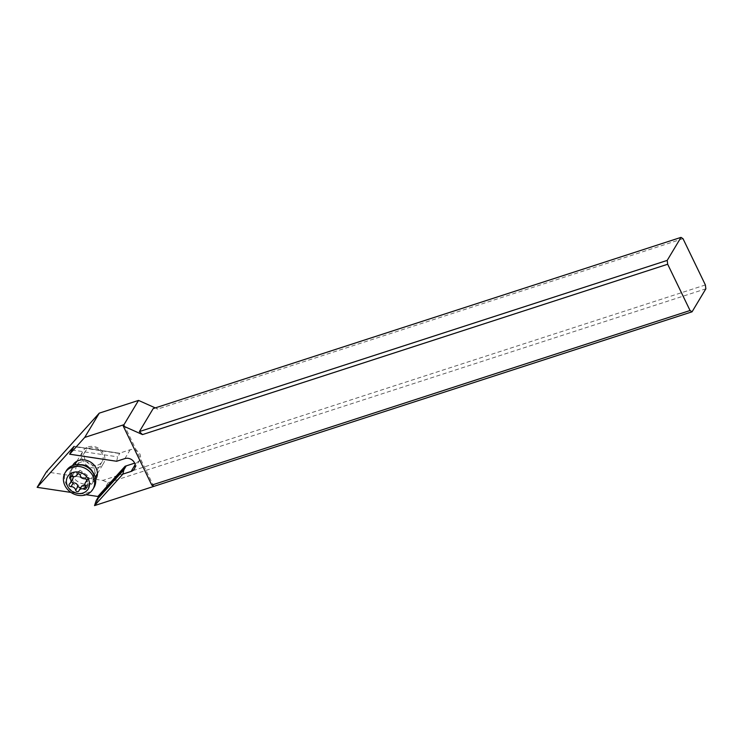 <?xml version="1.0" encoding="UTF-8"?>
<svg xmlns="http://www.w3.org/2000/svg" width="743" height="743" viewBox="0 0 743 743"><rect width="100%" height="100%" fill="white"/><g stroke="black" fill="none" stroke-linecap="round" stroke-linejoin="round"><path stroke-width="0.56" stroke-dasharray="3.71 2.79" d="M705.376 284.95L102.748 480.405L46.391 471.916M155.287 407.898L157.813 409.021L153.188 408.576M683.012 238.689L157.813 409.021M97.742 465.081A9.873 8.563 -149.1 0 0 102.116 461.672A9.873 8.563 -149.1 0 0 100.509 451.242A9.873 8.563 -149.1 0 0 89.541 448.113A9.873 8.563 -149.1 0 0 85.176 451.512A9.873 8.563 -149.1 0 0 86.773 461.942A9.873 8.563 -149.1 0 0 97.742 465.081M102.748 480.405L108.246 482.625L705.85 288.804M70.957 492.423L86.132 494.708M108.246 482.625L94.556 505.454M123.979 424.69L153.792 486.386M116.632 461.264L117.7 456.861L119.846 453.286L118.871 453.397L130.211 449.719A7.486 6.492 -149.1 0 1 139.851 454.029A7.486 6.492 -149.1 0 1 139.73 459.991A7.486 6.492 -149.1 0 1 136.424 462.573L134.641 463.149M95.643 479.421A13.467 11.684 30.9 0 1 89.996 483.572A13.467 11.684 30.9 0 1 75.257 479.541A13.467 11.684 30.9 0 1 72.563 465.592M71.913 449.97L117.7 456.861M74.059 446.394L119.846 453.286L74.003 446.32M89.42 478.956A9.873 8.563 30.9 0 1 78.452 475.826A9.873 8.563 30.9 0 1 76.845 465.397A9.873 8.563 30.9 0 1 81.219 461.997A9.873 8.563 30.9 0 1 92.188 465.127A9.873 8.563 30.9 0 1 93.794 475.557A9.873 8.563 30.9 0 1 89.42 478.956M88.324 446.905A11.972 10.383 30.9 0 1 101.615 450.704A11.972 10.383 30.9 0 1 103.556 463.344A11.972 10.383 30.9 0 1 98.262 467.468A11.972 10.383 30.9 0 1 84.962 463.669A11.972 10.383 30.9 0 1 83.021 451.029A11.972 10.383 30.9 0 1 88.324 446.905M93.971 487.482A16.16 14.015 30.9 0 1 86.82 493.046A16.16 14.015 30.9 0 1 68.867 487.919A16.16 14.015 30.9 0 1 66.248 470.858M84.953 484.91L87.451 485.634L88.203 485.068L87.275 480.6L87.693 478.826L88.891 477.638M86.885 480.749L88.872 476.328L80.04 470.3L79.083 471.313M80.04 470.3L77.328 472.604L72.34 472.91L71.885 474.192L73.334 476.718M72.898 478.901L71.43 480.517M69.628 483.777L71.867 480.034L71.347 482.012M80.216 487.975L81.405 486.581M118.871 453.397L73.91 446.636M124.889 458.589L130.211 449.719M136.424 462.573L135.124 464.728M80.393 464.7A11.972 10.383 -149.1 0 0 77.328 465.239A11.972 10.383 -149.1 0 0 72.025 469.362A11.972 10.383 -149.1 0 0 73.966 482.003A11.972 10.383 -149.1 0 0 87.265 485.801A11.972 10.383 -149.1 0 0 92.569 481.678A11.972 10.383 -149.1 0 0 92.736 472.102M86.922 487.38A12.612 10.941 30.9 0 1 70.669 480.117A12.612 10.941 30.9 0 1 76.445 465.712A12.612 10.941 30.9 0 1 92.699 472.975A12.612 10.941 30.9 0 1 86.922 487.38M85.854 486.879L88.092 483.136M85.584 486.516L86.244 485.411M84.906 478.826L87.145 475.083M80.263 475.316L82.501 471.573M77.216 474.35L79.25 470.951M71.922 476.337L74.161 472.604M71.514 476.207L72.312 474.879M139.73 459.991L134.418 468.861M102.116 461.672L93.794 475.557M85.176 451.512L76.845 465.397M95.215 477.247L92.569 481.678C95.29 474.183 92.494 472.724 89.792 469.047C86.476 466.808 85.222 464.319 76.817 465.685L72.025 469.362L74.681 464.932M76.882 461.264L83.021 451.029M97.417 473.579L103.556 463.344M88.25 484.984L86.058 488.634M87.693 478.826L86.847 480.238M88.909 477.61L86.699 481.297M79.334 470.793L77.105 474.508M79.064 471.341L77.337 474.22M72.062 473.207L69.87 476.857M71.439 480.498L69.229 484.195"/><path stroke-width="1.11" d="M74.077 446.329L37.15 487.334L46.391 471.916L99.265 413.145L84.711 437.432L123.979 424.69L123.208 425.971L151.786 485.086L690.052 310.518L692.058 311.809L94.519 505.611L96.293 500.42L98.438 496.835L97.89 496.473L125.084 466.251L126.059 466.14L123.914 469.715L96.293 500.42M123.979 424.69L138.532 400.412L99.265 413.145M138.532 400.412L155.287 407.898M692.058 311.809L705.85 288.804L705.376 284.95L683.012 238.689L680.997 237.388L153.188 408.576L139.396 431.581L667.205 260.403L680.997 237.388M37.15 487.334L70.957 492.423M86.132 494.708L97.89 496.473M667.205 260.403L667.678 264.248L690.052 310.518M667.678 264.248L142.489 434.59L139.396 431.581M142.489 434.59L123.208 425.971M153.792 486.386L151.786 485.086M84.711 437.432L69.628 454.196L116.632 461.264L124.889 458.589A7.486 6.492 30.9 0 1 134.529 462.898A7.486 6.492 30.9 0 1 134.418 468.861A7.486 6.492 30.9 0 1 131.102 471.443L122.846 474.118L94.519 505.611M122.846 474.118L123.914 469.715M134.641 463.149L125.084 466.251M72.563 465.592A13.467 11.684 30.9 0 1 78.814 460.446A13.467 11.684 30.9 0 1 93.989 464.96A13.467 11.684 30.9 0 1 95.643 479.421M69.628 454.196L74.059 446.394M65.17 472.65L66.248 470.858A16.16 14.015 30.9 0 1 73.399 465.285A16.16 14.015 30.9 0 1 91.352 470.412A16.16 14.015 30.9 0 1 93.971 487.482L92.903 489.265A16.16 14.015 -149.1 0 0 90.275 472.204A16.16 14.015 -149.1 0 0 72.331 467.078A16.16 14.015 -149.1 0 0 65.17 472.65A16.16 14.015 -149.1 0 0 67.789 489.711A16.16 14.015 -149.1 0 0 85.742 494.838A16.16 14.015 -149.1 0 0 92.903 489.265M72.99 472.464A11.972 10.383 -149.1 0 0 67.511 486.136A11.972 10.383 -149.1 0 0 82.937 493.027A11.972 10.383 -149.1 0 0 88.417 479.356A11.972 10.383 -149.1 0 0 72.99 472.464M85.287 489.238A1.746 1.514 30.9 0 1 84.005 489.154A4.142 3.594 -149.1 0 0 80.959 488.95A4.142 3.594 -149.1 0 0 79.129 490.38A4.142 3.594 -149.1 0 0 78.916 490.807A1.746 1.514 30.9 0 1 75.665 490.185A4.142 3.594 -149.1 0 0 71.022 486.674A1.746 1.514 30.9 0 1 69.628 483.777A4.142 3.594 -149.1 0 0 70.566 482.783A4.142 3.594 -149.1 0 0 70.074 478.613A1.746 1.514 30.9 0 1 71.922 476.337A4.142 3.594 -149.1 0 0 74.969 476.542A4.142 3.594 -149.1 0 0 76.798 475.121A4.142 3.594 -149.1 0 0 77.012 474.693A1.746 1.514 30.9 0 1 80.263 475.316A4.142 3.594 -149.1 0 0 84.906 478.826A1.746 1.514 30.9 0 1 86.299 481.715A4.142 3.594 -149.1 0 0 85.361 482.709A4.142 3.594 -149.1 0 0 85.854 486.879A1.746 1.514 30.9 0 1 85.287 489.238M73.334 476.718L72.898 478.901L70.566 482.783M71.235 481.678L73.269 482.931C75.842 482.774 77.383 483.944 77.904 486.442L80.216 487.975L81.154 487.064M79.129 490.38L81.869 485.959L84.953 484.91M98.438 496.835L126.059 466.14M135.124 464.728L131.102 471.443M92.736 472.102A11.972 10.383 -149.1 0 0 80.393 464.7M84.005 489.154L85.584 486.516M86.885 480.749L86.299 481.715M70.074 478.613L71.514 476.207M71.022 486.674L73.269 482.931M75.665 490.185L77.904 486.442M74.681 464.932L76.882 461.264M95.215 477.247L97.417 473.579M86.847 480.238L85.361 482.709M77.337 474.22L76.798 475.121"/></g></svg>

